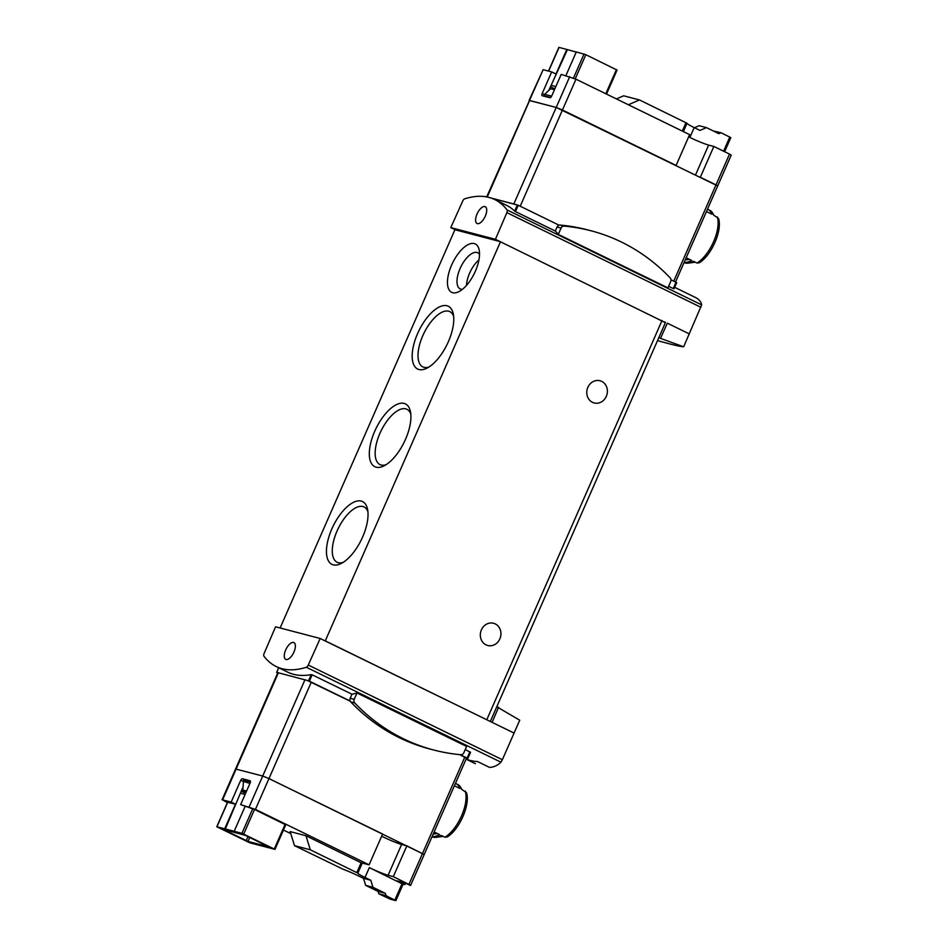 <?xml version="1.0" encoding="UTF-8"?>
<svg xmlns="http://www.w3.org/2000/svg" width="948" height="948" viewBox="0 0 948 948"><rect width="100%" height="100%" fill="white"/><g stroke="black" fill="none" stroke-linecap="round" stroke-linejoin="round"><path stroke-width="1.42" d="M496.776 706.77L519.729 720.219L502.357 759.715L308.278 665.046A2.868 1.292 116 0 1 306.334 667.262A155.117 69.571 116 0 1 276.188 666.527A155.117 69.571 116 0 1 263.911 656.135A2.868 1.292 116 0 1 264.113 653.468L275.572 626.794L320.187 638.49L308.278 665.046M466.108 759.087A155.117 69.571 116 0 0 477.484 761.528L489.512 767.394C493.884 767.169 497.688 765.439 500.935 762.192L502.357 759.715M674.644 287.315L682.856 291.32A155.117 69.571 116 0 1 683.698 291.747L695.725 297.613C699.186 299.485 701.165 301.902 701.674 304.889L683.65 346.802L658.765 337.737M657.521 340.581C671.243 344.491 679.953 346.565 683.65 346.802M403.682 845.012L395.28 842.274M403.09 884.247A107.717 8.603 -156.3 0 0 404.879 884.638L397.07 880.834L405.14 882.944L410.069 885.349A107.717 8.603 -156.3 0 0 410.638 885.337L424.218 854.515L268.971 778.581L262.714 776.033L235.566 769.006L277.859 672.653L307.247 680.451L350.262 701.247M466.452 758.175L459.638 754.608M554.462 89.705L549.686 88.448M277.823 672.748L276.603 672.44L277.705 673.009M676.694 282.634L673.992 288.808L673.234 288.571L673.992 288.773L676.694 282.634L670.983 279.779M676.019 282.231L673.234 288.571L668.589 286.308M558.301 234.393L561.086 228.053A3.235 2.88 104.7 0 1 564.072 226.122A205.74 183.154 104.7 0 1 591.208 230.826A205.74 183.154 104.7 0 1 670.153 277.871A3.235 2.88 104.7 0 1 670.686 281.52L667.913 287.86L558.301 234.393A155.117 69.571 116 0 0 555.291 231.028L515.487 211.617L518.272 205.278L490.554 197.883M494.797 199.578A155.117 69.571 116 0 1 507.073 209.958A2.868 1.292 116 0 1 506.872 212.636L495.413 239.311L450.798 227.615L462.707 201.059A2.868 1.292 116 0 1 464.65 198.843A155.117 69.571 116 0 1 494.797 199.578L506.327 205.206A155.117 69.571 116 0 1 514.669 211.096L515.487 211.617M591.208 230.826L587.191 229.783A205.74 183.154 104.7 0 0 560.055 225.067A3.235 2.88 104.7 0 0 557.069 226.999L555.291 231.028M559.047 225.174L518.272 205.278M276.188 666.527L287.73 672.156A155.117 69.571 -64 0 0 311.205 674.597L312.165 674.81L309.38 681.15L307.247 680.451M356.993 692.976L354.22 699.316A3.235 2.88 104.7 0 0 354.753 702.966A205.74 183.154 104.7 0 0 433.698 749.998A205.74 183.154 104.7 0 0 460.835 754.715A3.235 2.88 104.7 0 0 463.821 752.783L466.606 746.443L356.993 692.976A155.117 69.571 116 0 1 351.969 694.22L312.165 674.81M466.345 758.554A109.873 8.781 -156.3 0 0 467.791 758.519L467.127 758.092L469.9 751.764L470.481 752.392L465.267 749.501M475.434 763.709L466.084 759.135M351.969 694.22L350.191 698.261A3.235 2.88 104.7 0 0 350.156 701.034L309.38 681.15M718.418 218.336L713.536 215.054A29.08 13.047 -64 0 0 712.671 213.11A29.08 13.047 -64 0 0 709.827 210.338L708.097 209.484A29.08 13.047 -64 0 0 707.481 209.235M684.089 262.501L684.326 262.62A29.08 13.047 -64 0 0 688.26 263.153A29.08 13.047 -64 0 0 693.272 261.221L696.993 263.034L699.209 262.809C711.427 255.64 722.708 230.032 718.442 218.324M686.068 258.01A29.08 13.047 -64 0 0 686.34 257.844L691.542 260.368A29.08 13.047 -64 0 1 684.183 262.288M708.097 209.484A29.08 13.047 -64 0 1 711.806 214.201L706.615 211.677A29.08 13.047 -64 0 0 706.521 211.404M432.039 836.693L432.264 836.8A29.08 13.047 -64 0 0 436.21 837.333A29.08 13.047 -64 0 0 441.211 835.401L444.944 837.226L447.16 837.001C459.377 829.832 470.658 804.224 466.392 792.516M466.369 792.528L461.486 789.234A29.08 13.047 -64 0 0 460.621 787.302A29.08 13.047 -64 0 0 457.777 784.517L456.047 783.676A29.08 13.047 -64 0 0 455.419 783.415M434.018 832.19A29.08 13.047 -64 0 0 434.291 832.024L439.481 834.56A29.08 13.047 -64 0 1 432.134 836.48M456.047 783.676A29.08 13.047 -64 0 1 459.756 788.392L454.554 785.856A29.08 13.047 -64 0 0 454.471 785.596M689.35 333.909L667.321 323.173L660.578 338.211M514.124 733.088L320.187 638.49M498.589 707.244L492.095 722.352M665.389 322.664L495.413 239.311M490.317 721.487L665.449 322.533L664.595 321.834M500.034 241.562L454.933 229.736L280.122 627.979M489.369 721.025L325.283 640.86L500.508 241.681M592.476 402.343A11.495 10.227 104.7 0 0 594.171 402.971A11.495 10.227 104.7 0 0 606.981 394.451A11.495 10.227 104.7 0 0 599.989 380.741A11.495 10.227 104.7 0 0 587.487 388.289A11.495 10.227 104.7 0 0 592.476 402.343M486.016 644.865A11.495 10.227 104.7 0 0 487.71 645.493A11.495 10.227 104.7 0 0 500.52 636.973A11.495 10.227 104.7 0 0 493.541 623.263A11.495 10.227 104.7 0 0 481.027 630.823A11.495 10.227 104.7 0 0 486.016 644.865M451.615 265.049A26.935 12.075 -64 0 0 458.714 291.747A26.935 12.075 -64 0 0 479.143 249.881A26.935 12.075 -64 0 0 467.601 244.904A26.935 12.075 -64 0 0 451.615 265.049M331.847 528.925A34.934 15.666 -64 0 0 341.055 563.562A34.934 15.666 -64 0 0 367.551 509.254A34.934 15.666 -64 0 0 352.585 502.796A34.934 15.666 -64 0 0 331.847 528.925M374.721 431.269A34.934 15.666 -64 0 0 383.928 465.906A34.934 15.666 -64 0 0 410.425 411.586A34.934 15.666 -64 0 0 395.458 405.14A34.934 15.666 -64 0 0 374.721 431.269M417.582 333.601A34.934 15.666 -64 0 0 426.801 368.239A34.934 15.666 -64 0 0 453.298 313.93A34.934 15.666 -64 0 0 438.332 307.472A34.934 15.666 -64 0 0 417.582 333.601M453.654 316.371A30.763 13.793 -64 0 0 449.814 311.631A30.763 13.793 -64 0 0 422.772 335.722A30.763 13.793 -64 0 0 422.844 366.912A30.763 13.793 -64 0 0 428.946 367.018M410.78 414.027A30.763 13.793 -64 0 0 406.941 409.287A30.763 13.793 -64 0 0 379.911 433.378A30.763 13.793 -64 0 0 379.97 464.579A30.763 13.793 -64 0 0 386.073 464.686M367.907 511.695A30.763 13.793 -64 0 0 364.079 506.955A30.763 13.793 -64 0 0 337.038 531.046A30.763 13.793 -64 0 0 337.097 562.247A30.763 13.793 -64 0 0 343.2 562.354M478.918 259.953A20.109 9.018 -64 0 0 469.616 273.154A20.109 9.018 -64 0 0 466.511 285.372M479.51 254.313A20.109 9.018 -64 0 0 477.78 252.761A20.109 9.018 -64 0 0 460.1 268.509A20.109 9.018 -64 0 0 460.147 288.903A20.109 9.018 -64 0 0 462.434 289.318M285.704 649.913A9.338 4.183 -64 0 0 285.727 659.381A9.338 4.183 -64 0 0 293.584 652.828A9.338 4.183 -64 0 0 293.916 642.602A9.338 4.183 -64 0 0 285.704 649.913M467.127 758.092L460.041 754.644M470.516 752.345L467.802 758.507L470.481 752.392M455.407 229.866L450.798 227.615M477.045 214.023A9.338 4.183 -64 0 0 477.069 223.503A9.338 4.183 -64 0 0 484.926 216.938A9.338 4.183 -64 0 0 485.258 206.711A9.338 4.183 -64 0 0 477.045 214.023M487.272 197.018L485.554 196.627M516.139 204.59L486.81 196.9M544.508 94.67L542.185 93.544A2.157 0.972 116 0 0 542.197 95.736A2.157 0.972 116 0 0 542.28 95.76L549.876 97.751A2.157 0.972 116 0 0 551.689 96.032L561.18 74.406L575.981 79.194L562.448 110.004L556.203 107.456L717.695 185.938L716.001 184.907L673.755 281.129M486.751 196.781L543.145 69.678L529.055 100.429L556.203 107.456L513.899 203.808M433.283 833.849A26.212 11.755 -64 0 0 437.147 833.422M685.333 259.657A26.212 11.755 -64 0 0 689.196 259.231M350.156 701.034A3.235 2.88 104.7 0 0 350.736 701.911A205.74 183.154 104.7 0 0 429.669 748.944L433.698 749.998M550.634 88.697L544.662 94.314L544.01 95.807L545.799 96.684M551.629 96.151L544.662 94.314M550.575 97.537L544.01 95.807M241.456 790.608L246.231 791.864M241.278 791.023L242.344 790.845M245.662 793.18L242.084 791.426M241.159 791.272L245.615 793.275M246.587 791.047L241.811 789.803M250.45 781.91L243.612 780.121L242.759 790.051M249.928 783.439L240.65 780.477A2.157 0.972 116 0 1 242.463 778.758L250.059 780.749A2.157 0.972 116 0 1 250.142 780.785A2.157 0.972 116 0 1 250.142 782.965L240.65 804.591L254.514 809.462L285.609 824.784M227.342 802.672L222.614 799.863L231.158 802.103L235.483 804.212L227.686 802.281M283.464 830.057L290.775 833.612M369.092 864.825L255.439 809.391L268.971 778.581L382.613 834.015L369.092 864.825L363.866 863.462A15.085 1.209 -156.3 0 0 362.183 863.284L305.967 835.745L290.147 831.597L294.484 845.652L343.117 869.257A15.085 1.209 -156.3 0 1 357.74 875.549L363.511 878.358L365.679 885.385L378.086 891.44L378.809 893.786L390.232 899.154A107.717 8.603 -156.3 0 0 395.719 900.588L386.085 895.694L385.362 893.348L372.955 887.292L370.786 880.265L365.016 877.457L369.341 867.621A15.085 1.209 -156.3 0 0 388.099 875.277L401.62 844.467A15.085 1.209 -156.3 0 1 381.653 836.219M255.439 809.391L240.65 804.591M216.772 826.751L241.941 833.316L274.979 849.372L249.822 842.808L216.772 826.751L227.567 802.174M247.997 841.421L223.029 829.299L245.544 835.437L268.722 846.825L247.997 841.421L249.727 837.475M311.264 682.228L268.971 778.581L262.714 776.033L235.566 769.006L222.045 799.816M231.158 802.103L240.65 780.477M234.18 831.289L244.975 806.701M235.483 804.212L224.688 828.801M225.269 829.073L242.818 787.492M240.946 793.358L245.105 794.448M250.462 781.827L242.463 778.758M404.879 884.638L405.543 883.145M466.511 758.163L424.218 854.515L406.846 845.841L401.62 844.467M410.697 885.314L393.313 876.639L406.846 845.841M393.313 876.639L388.099 875.277M402.912 884.2L369.341 867.621M365.016 877.457A15.085 1.209 -156.3 0 1 357.858 873.132A15.085 1.209 -156.3 0 0 357.858 873.132L310.304 849.799L305.967 835.745M386.085 895.694L378.809 893.786M310.304 849.799L294.484 845.652M385.362 893.348L378.086 891.44M372.955 887.292L365.679 885.385M370.786 880.265L363.511 878.358M575.981 79.194L689.623 134.64L676.102 165.438L562.448 110.004L520.215 206.226M543.145 69.678L551.689 71.918L556.014 74.027L566.797 49.45L559.047 47.412L548.643 71.124M566.797 49.45L576.242 52.057M616.935 70.01L585.828 54.7L576.289 51.939L565.885 75.639M542.185 93.544L551.689 71.918M487.319 196.84L529.612 100.488L556.203 107.456L569.724 76.646M548.821 90.392L567.378 49.723M554.829 88.875L550.433 86.73M555.848 86.541L551.7 85.45M687.016 123.299A15.085 1.209 23.7 0 0 694.185 127.601L689.871 137.436A15.085 1.209 23.7 0 0 708.63 145.091L713.844 146.454L700.323 177.264L716.001 184.907L729.522 154.097L731.169 155.152M713.844 146.454L729.522 154.097M628.358 104.754L639.473 99.943L623.642 95.795L616.425 98.924M639.473 99.943L687.027 123.264L683.378 131.594L687.027 123.264M694.185 127.601L699.956 130.421L706.438 127.613L718.845 133.656L721.001 132.732L730.825 137.638L724.639 151.716M721.001 132.732L713.346 130.978M706.438 127.613L699.162 125.705L694.457 127.731M408.991 884.294L464.804 757.132M249.194 806.831L305.007 679.669M222.614 799.863L278.428 672.701M701.674 304.889L507.073 209.958M500.935 762.192L306.334 667.262M696.993 263.034A29.08 13.047 -64 0 0 713.619 241.657A29.08 13.047 -64 0 0 717.257 216.867M444.944 837.226A29.08 13.047 -64 0 0 461.569 815.837A29.08 13.047 -64 0 0 465.207 791.059M700.939 307.306L506.872 212.636M486.81 719.662L662.036 320.483M311.205 674.597L308.491 680.783M278.736 667.759L276.686 672.44M514.669 211.096L517.383 204.91M354.22 699.316L350.191 698.261M354.753 702.966L350.736 701.911M561.086 228.053L557.069 226.999M564.072 226.122L560.055 225.067M241.941 833.316L252.725 808.739M216.938 826.763L227.721 802.186M357.87 873.12L362.183 863.284L357.87 873.12M356.839 872.504L361.164 862.668M394.889 899.984L402.082 883.595M274.292 848.958L285.087 824.381M243.719 834.05L254.514 809.462M246.207 840.686L247.997 836.634M584.051 53.965L573.469 78.056M686.008 122.648L682.311 131.073M708.63 145.091L695.536 174.918M729.806 137.022L723.573 151.206M616.413 69.607L605.808 93.745M585.828 54.7L575.235 78.838M695.228 262.169L688.26 263.153M713.891 215.22L712.671 213.11M461.842 789.411L460.621 787.302M443.166 836.361L436.21 837.333M278.665 667.724L276.603 672.44M731.228 155.128L675.533 281.994M274.979 849.372L285.775 824.796M395.909 900.6L403.101 884.211M617.089 70.022L606.519 94.101M558.882 47.4L548.489 71.076"/></g></svg>
